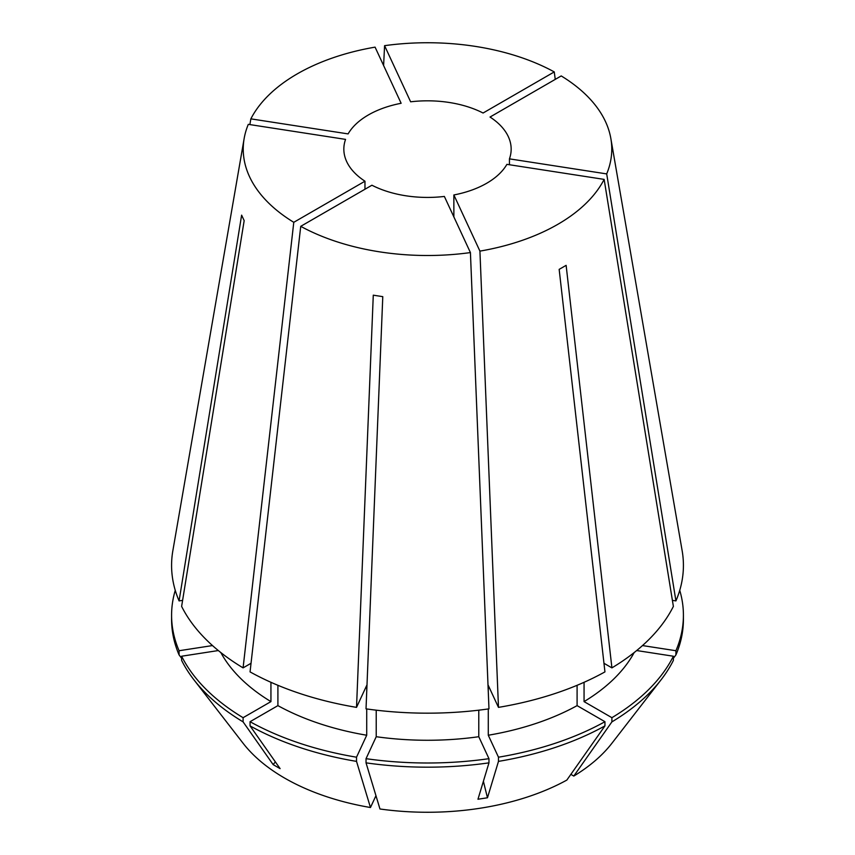 <?xml version="1.0" encoding="UTF-8"?>
<svg xmlns="http://www.w3.org/2000/svg" width="855" height="855" viewBox="0 0 855 855"><rect width="100%" height="100%" fill="white"/><g stroke="black" fill="none" stroke-linecap="round" stroke-linejoin="round"><path stroke-width="1.28" d="M218.324 650.548L181.623 656.223L181.623 660.402A255.912 147.744 0 0 0 193.882 679.746L243.066 743.23A202.037 116.643 0 0 0 284.64 778.093A202.037 116.643 0 0 0 370.471 807.515L356.524 761.378L356.524 757.199L366.72 735.236L366.72 708.945M277.907 685.304L277.907 705.632L250.055 721.706L250.055 725.884L280.109 768.634L273.151 764.616A393.706 227.312 120 0 0 275.353 761.869M193.882 679.746A255.912 147.744 0 0 0 243.098 721.877L273.151 764.616M364.967 181.207L293.778 222.311A184.263 106.383 0 0 1 244.145 138.553A184.263 106.383 0 0 1 248.303 124.349L345.559 139.386A83.662 48.308 0 0 0 343.838 149.123A83.662 48.308 0 0 0 364.967 181.207L364.967 189.244M250.857 118.856A184.263 106.383 0 0 1 375.078 47.143L401.134 103.284A83.662 48.308 0 0 0 348.103 133.904L250.857 118.856L249.874 124.584M384.579 45.668A184.263 106.383 0 0 1 554.264 71.916L483.075 113.02A83.662 48.308 0 0 0 410.635 101.809L384.579 45.668L383.606 65.514M244.145 138.553L172.849 550.738A255.923 147.755 0 0 0 179.08 600.905L241.623 215.15L244.167 220.643L181.623 606.398A255.923 147.755 0 0 0 243.087 667.873L251.028 663.288M293.778 222.311L243.087 667.873M300.736 226.329A184.263 106.383 0 0 0 470.421 252.578L488.975 708.848A255.923 147.755 0 0 1 366.026 708.848L382.784 296.653L373.282 295.178L356.524 707.374A255.923 147.755 0 0 1 250.055 671.891L300.736 226.329L371.925 185.225A83.662 48.308 0 0 0 444.365 196.436L470.421 252.578M604.143 179.39L506.897 164.352A83.662 48.308 0 0 1 453.866 194.961L479.922 251.114A184.263 106.383 0 0 0 604.143 179.39L673.377 606.398A255.923 147.755 0 0 1 611.913 667.873L566.128 265.349L559.159 269.368L604.945 671.891A255.923 147.755 0 0 1 498.476 707.374L488.28 685.411L488.28 691.962M479.922 251.114L498.476 707.374M509.441 158.859L606.697 173.907A184.263 106.383 0 0 0 610.855 138.553A184.263 106.383 0 0 0 561.222 75.935L490.033 117.039A83.662 48.308 0 0 1 511.162 149.123A83.662 48.308 0 0 1 509.441 158.859L509.441 164.737M606.697 173.907L675.92 600.905A255.923 147.755 0 0 0 682.151 550.738L610.855 138.553M453.866 194.961L453.866 216.924M270.939 682.301L270.939 701.613L243.098 717.687L243.098 721.877M220.825 652.557A216.539 125.022 0 0 0 270.939 701.613M478.779 710.174L478.779 736.711L488.964 758.674L488.964 762.852L477.966 799.243L487.478 797.768A393.706 83.202 81.2 0 1 483.406 781.256M488.28 708.945L488.28 735.236L498.476 757.199L498.476 761.378A255.912 147.744 0 0 0 604.945 725.884L566.844 780.081A202.037 116.643 0 0 1 379.973 808.99L366.036 762.852L366.036 758.674L376.221 736.711L376.221 710.174M376.221 736.711A216.539 125.022 0 0 0 478.779 736.711M181.623 656.223A255.912 147.744 0 0 0 243.098 717.687M366.036 758.674A255.912 147.744 0 0 0 488.964 758.674M366.036 762.852A255.912 147.744 0 0 0 488.964 762.852M181.623 658.254L179.08 654.919L179.08 650.73L212.5 645.568M175.254 590.345A255.912 147.744 0 0 0 171.588 615.247L171.588 619.426A255.912 147.744 0 0 0 179.08 654.919M250.055 725.884A255.912 147.744 0 0 0 356.524 761.378M498.476 761.378L487.478 797.768M603.972 663.288L611.913 667.873M570.862 774.363L573.801 776.062L611.902 721.877L611.902 717.687L584.061 701.613L584.061 682.301M584.061 701.613A216.539 125.022 0 0 0 634.175 652.557M636.676 650.548L673.377 656.223L673.377 660.402A255.912 147.744 0 0 1 661.118 679.746A255.912 147.744 0 0 1 611.902 721.877M611.902 717.687A255.912 147.744 0 0 0 673.377 656.223M573.801 776.062A202.037 116.643 0 0 0 611.934 743.23L661.118 679.746M642.5 645.568L675.92 650.73L675.92 654.919A255.912 147.744 0 0 0 683.412 619.426L683.412 615.247A255.912 147.744 0 0 0 679.746 590.345M675.92 654.919L673.377 658.254M554.264 71.916L555.248 79.387M182.596 600.36L179.08 600.905M366.72 691.962L366.72 685.411L356.524 707.374M277.907 705.632A216.539 125.022 0 0 0 366.72 735.236M488.28 735.236A216.539 125.022 0 0 0 577.093 705.632L577.093 685.304M171.588 615.247A255.912 147.744 0 0 0 179.08 650.73M250.055 721.706A255.912 147.744 0 0 0 356.524 757.199M498.476 757.199A255.912 147.744 0 0 0 604.945 721.706L577.093 705.632M604.945 725.884L604.945 721.706M375.954 795.695L370.471 807.515M675.92 600.905L672.404 600.36M675.92 650.73A255.912 147.744 0 0 0 683.412 615.247"/></g></svg>
